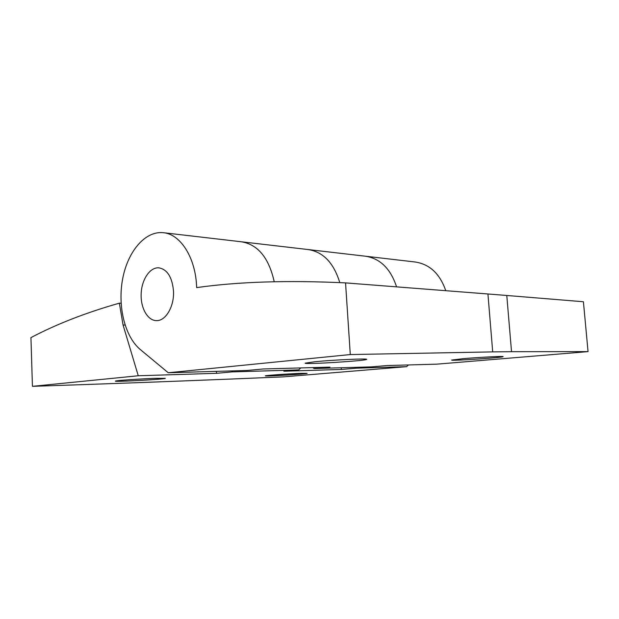 <?xml version="1.0" encoding="UTF-8"?>
<svg xmlns="http://www.w3.org/2000/svg" width="619" height="619" viewBox="0 0 619 619"><rect width="100%" height="100%" fill="white"/><g stroke="black" fill="none" stroke-linecap="round" stroke-linejoin="round"><path stroke-width="0.93" d="M315.032 361.72C333.293 359.902 368.057 358.316 366.641 359.329C367.686 360.722 304.177 364.684 305.121 363.167L315.032 361.72M365.078 256.165C380.035 258.332 390.527 268.545 396.555 286.798C390.527 268.545 380.035 258.332 365.078 256.165L308.734 249.619M312.734 367.601L314.088 368.537L371.562 366.874L387.223 365.535L436.805 364.158L588.05 351.623L511.526 351.693L506.783 295.472L583.415 301.747L588.05 351.623M241.255 241.766C257.852 244.428 268.839 257.744 274.225 281.722C268.839 257.744 257.852 244.428 241.255 241.766L163.88 232.767M345.549 282.891L350.292 354.555L492.701 351.894L487.934 293.979L345.549 282.891C287.765 280.136 238.129 281.715 196.641 287.611C195.867 257.783 180.33 233.734 162.959 232.667C144.831 230.98 127.669 251.778 122.632 278.968C117.494 306.126 124.783 336.604 140.265 349.518L168.26 372.754L247.159 370.472L263.168 368.978L329.989 367.121L314.088 368.537M307.813 249.511C323.064 251.747 333.711 262.773 339.761 282.589C333.711 262.773 323.064 251.747 307.813 249.511L242.191 241.874M487.934 293.979L506.783 295.472M463.26 358.664C479.276 357.264 504.028 356.002 503.108 356.629C503.943 357.542 450.678 361.086 451.661 360.065L463.26 358.664M492.701 351.894L511.526 351.693M168.26 372.754L350.292 354.555M173.482 290.876C172.128 276.987 167.207 269.296 158.735 267.81C149.868 267.222 141.697 279.548 141.155 293.692C140.474 307.829 147.562 320.642 156.445 320.627C165.722 321.122 174.442 306.243 173.482 290.876C174.442 306.243 165.722 321.122 156.445 320.627C147.562 320.642 140.474 307.829 141.155 293.692C141.697 279.548 149.868 267.222 158.735 267.81C167.207 269.296 172.128 276.987 173.482 290.876M138.261 375.756L123.065 325.006L119.366 303.171C85.909 312.672 56.437 324.155 30.95 337.603L32.428 386.333L138.261 375.756L216.812 373.311L231.723 371.918L232.705 370.889M340.992 367.756L341.649 369.435L356.382 368.173L406.559 366.665L283.487 376.863C210.978 379.95 132.412 383.022 32.428 386.333M445.757 290.644C439.823 273.629 429.532 264.065 414.869 261.961L365.991 256.274M406.559 366.665L408.525 364.939M231.723 371.918L298.706 369.907L300.741 367.934M301.414 373.334C289.475 373.714 264.328 375.493 265.358 375.872C264.623 376.592 307.991 373.961 307.156 373.342L301.414 373.334M155.423 378.341C140.126 378.836 114.322 380.639 115.358 381.134C114.647 382.085 166.341 379.192 165.273 378.348L155.423 378.341M341.649 369.435L283.819 371.23L298.706 369.907M119.366 303.171L121.1 303.24M216.163 371.369L216.812 373.311M356.382 368.173L357.349 367.284M123.065 325.006L125.061 325.045"/></g></svg>
